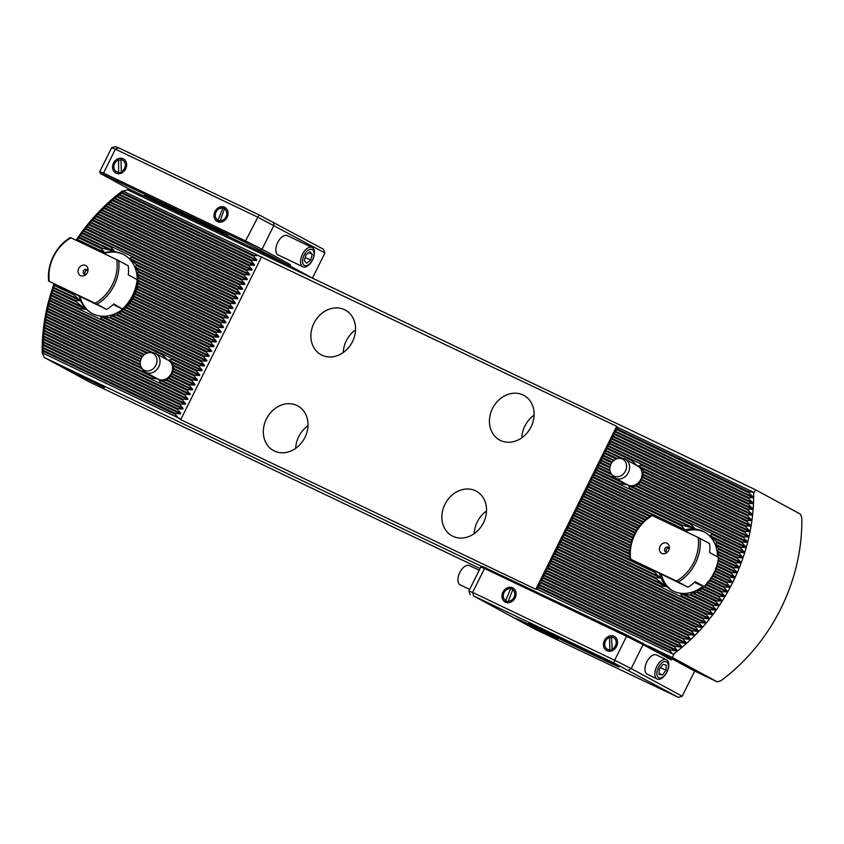 <?xml version="1.0" encoding="UTF-8"?>
<svg xmlns="http://www.w3.org/2000/svg" width="844" height="844" viewBox="0 0 844 844"><rect width="100%" height="100%" fill="white"/><g stroke="black" fill="none" stroke-linecap="round" stroke-linejoin="round"><path stroke-width="1.27" d="M625.879 483.907L626.681 484.772L620.424 483.781A14.38 12.09 -61.5 0 0 621.785 485.427L627.831 488.307A14.38 12.09 -61.5 0 0 629.993 488.349L628.537 485.659L636.007 486.281A14.38 12.09 -61.5 0 0 636.861 485.701L637.22 483.876L640.216 482.367A14.38 12.09 -61.5 0 0 640.744 481.629L640.881 479.339L642.727 477.641A14.38 12.09 -61.5 0 0 642.991 476.776L642.273 473.706L643.592 472.134A14.38 12.09 -61.5 0 0 643.539 471.11L638.349 465.899L641.482 465.192A14.38 12.09 -61.5 0 0 640.121 463.556L634.076 460.666A14.38 12.09 -61.5 0 0 631.924 460.624L636.492 465.012L631.755 462.755M615.139 478.084L627.609 484.846A10.698 8.989 -61.5 0 0 640.828 479.318A10.698 8.989 -61.5 0 0 637.811 466.036L625.351 459.273A10.698 8.989 118.5 0 1 628.358 472.556A10.698 8.989 118.5 0 1 615.139 478.084A10.698 8.989 118.5 0 1 612.322 475.457L611.13 473.621A9.558 8.029 118.5 0 1 610.961 464.105A9.558 8.029 118.5 0 1 619.422 458.345A9.558 8.029 118.5 0 1 625.457 471.036A9.558 8.029 118.5 0 1 611.13 473.621M67.235 369.482L104.403 387.596L79.051 374.462L67.235 369.482M156.309 378.133L157.111 378.998L150.854 378.007A14.38 12.09 -61.5 0 0 152.215 379.652L158.261 382.532A14.38 12.09 -61.5 0 0 160.413 382.575L158.967 379.884L166.437 380.507A14.38 12.09 -61.5 0 0 167.291 379.927L167.65 378.112L170.646 376.593A14.38 12.09 -61.5 0 0 171.174 375.854L171.311 373.565L173.147 371.866A14.38 12.09 -61.5 0 0 173.421 371.001L172.703 367.931L174.022 366.359A14.38 12.09 -61.5 0 0 173.969 365.336L168.779 360.124L171.912 359.417A14.38 12.09 -61.5 0 0 170.551 357.782L164.506 354.891A14.38 12.09 -61.5 0 0 162.354 354.849L166.922 359.238L162.185 356.98M145.569 372.309L158.039 379.072A10.698 8.989 -61.5 0 0 171.258 373.544A10.698 8.989 -61.5 0 0 168.241 360.261L155.781 353.499A10.698 8.989 118.5 0 1 158.788 366.781A10.698 8.989 118.5 0 1 145.569 372.309A10.698 8.989 118.5 0 1 142.752 369.683L141.56 367.847A9.558 8.029 118.5 0 1 141.391 358.331A9.558 8.029 118.5 0 1 149.852 352.57A9.558 8.029 118.5 0 1 155.876 365.262A9.558 8.029 118.5 0 1 141.56 367.847M717.6 557.093L718.93 555.531A37.125 31.186 -61.5 0 0 718.93 554.54L717.2 550.974L718.518 549.402A37.125 31.186 -61.5 0 0 718.339 548.336L715.29 544.137L716.778 542.65A37.125 31.186 -61.5 0 0 716.292 541.426L709.604 535.497L712.273 534.568A37.125 31.186 -61.5 0 0 710.848 532.902L693.061 524.409A37.125 31.186 -61.5 0 0 690.846 524.335L694.96 528.502L682.859 525.464A37.125 31.186 -61.5 0 0 681.583 525.833L684.516 529.441L680.517 529.04M717.79 561.925L718.434 561.218A37.125 31.186 -61.5 0 0 718.571 560.3L718.244 559.414M715.691 568.033L717.231 566.567A37.125 31.186 -61.5 0 0 717.474 565.702L717.189 564.478M713.676 573.002L715.395 571.62A37.125 31.186 -61.5 0 0 715.744 570.797L715.48 568.677M717.453 556.818A33.433 28.095 -61.5 0 0 704.001 531.752A33.433 28.095 -61.5 0 0 683.292 530.37M73.903 293.796L73.818 293.796A37.125 31.186 -61.5 0 0 73.998 294.873L80.18 300.759L75.559 300.548A37.125 31.186 -61.5 0 0 76.044 301.772L85.866 309.4L80.064 308.63A37.125 31.186 -61.5 0 0 81.488 310.297L99.275 318.8A37.125 31.186 -61.5 0 0 101.491 318.863L100.499 316.394L109.477 317.745A37.125 31.186 -61.5 0 0 110.754 317.365L110.954 315.456L116.272 315.065A37.125 31.186 -61.5 0 0 117.253 314.538L117.611 312.713L121.62 311.689A37.125 31.186 -61.5 0 0 122.422 311.088L122.781 309.252L126.02 307.87A37.125 31.186 -61.5 0 0 126.684 307.195L126.959 305.328L129.681 303.692A37.125 31.186 -61.5 0 0 130.229 302.964L130.377 301.034L132.708 299.209A37.125 31.186 -61.5 0 0 133.152 298.428L133.215 296.096L135.135 294.44A37.125 31.186 -61.5 0 0 135.483 293.617L135.43 290.853L136.971 289.387A37.125 31.186 -61.5 0 0 137.213 288.521L136.77 285.567L138.173 284.038A37.125 31.186 -61.5 0 0 138.31 283.12L137.34 279.913L138.669 278.351A37.125 31.186 -61.5 0 0 138.669 277.359L136.939 273.794L138.258 272.222A37.125 31.186 -61.5 0 0 138.078 271.146L135.029 266.957L136.517 265.47A37.125 31.186 -61.5 0 0 136.032 264.246L129.343 258.317L132.012 257.388A37.125 31.186 -61.5 0 0 130.588 255.721L112.801 247.229A37.125 31.186 -61.5 0 0 110.585 247.155L114.7 251.322L102.599 248.273A37.125 31.186 -61.5 0 0 101.322 248.653L104.255 252.261L100.52 251.913M79.304 296.371A33.433 28.095 -61.5 0 0 91.848 313.356A33.433 28.095 -61.5 0 0 133.152 296.075A33.433 28.095 -61.5 0 0 123.741 254.571A33.433 28.095 -61.5 0 0 103.116 253.158M352.497 341.641A25.415 21.353 -61.5 0 0 345.344 310.096A25.415 21.353 -61.5 0 0 313.947 323.22A25.415 21.353 -61.5 0 0 321.1 354.765A25.415 21.353 -61.5 0 0 352.497 341.641M355.546 329.888A25.415 21.353 -61.5 0 0 346.304 340.786A25.415 21.353 -61.5 0 0 343.255 352.528M304.937 437.456A25.415 21.353 -61.5 0 0 297.784 405.911A25.415 21.353 -61.5 0 0 266.387 419.035A25.415 21.353 -61.5 0 0 273.54 450.58A25.415 21.353 -61.5 0 0 304.937 437.456M307.986 425.703A25.415 21.353 -61.5 0 0 298.744 436.591A25.415 21.353 -61.5 0 0 295.695 448.343M483.475 522.742A25.415 21.353 -61.5 0 0 476.322 491.197A25.415 21.353 -61.5 0 0 444.925 504.322A25.415 21.353 -61.5 0 0 452.089 535.866A25.415 21.353 -61.5 0 0 483.475 522.742M486.524 510.989A25.415 21.353 -61.5 0 0 477.282 521.877A25.415 21.353 -61.5 0 0 474.244 533.63M531.045 426.927A25.415 21.353 -61.5 0 0 523.881 395.382A25.415 21.353 -61.5 0 0 492.495 408.517A25.415 21.353 -61.5 0 0 499.648 440.051A25.415 21.353 -61.5 0 0 531.045 426.927M534.083 415.174A25.415 21.353 -61.5 0 0 524.852 426.072A25.415 21.353 -61.5 0 0 521.803 437.814M76.087 240.245A173.875 146.096 118.5 0 1 122.58 190.86L616.69 426.294L617.186 428.889L614.727 431.643L614.411 434.481L612.343 436.432L612.428 438.479L610.265 440.631L609.653 444.06L607.585 446.022L607.669 448.058L605.507 450.211L605.296 452.848L603.133 455L602.521 458.44L600.749 459.79L600.538 462.428L598.375 464.58L597.763 468.019L595.695 469.971L595.78 472.007L593.321 474.761L593.406 476.797L590.948 479.55L590.631 482.388L588.563 484.34L588.648 486.376L586.19 489.13L585.873 491.968L584.101 493.329L583.89 495.966L581.727 498.118L581.516 500.756L579.353 502.908L578.741 506.347L576.969 507.698L576.758 510.335L574.595 512.487L573.983 515.927L572.211 517.277L572 519.915L569.837 522.067L569.225 525.506L567.157 527.458L567.242 529.494L564.784 532.247L564.868 534.284L562.41 537.037L562.093 539.875L560.026 541.827L560.11 543.874L557.947 546.026L557.335 549.455L555.563 550.816L555.352 553.453L553.189 555.605L552.978 558.243L550.816 560.395L550.204 563.834L548.431 565.185L548.22 567.822L546.057 569.974L545.446 573.414L543.673 574.764L543.072 578.203L679.093 643.181A170.193 142.995 -61.5 0 0 679.842 642.548L685.739 643.371L686.277 642.885L683.482 639.351A170.193 142.995 -61.5 0 0 684.189 638.697L689.981 639.467L690.497 638.982L687.691 635.437A170.193 142.995 -61.5 0 0 688.377 634.772L694.57 634.994L691.732 631.439A170.193 142.995 -61.5 0 0 692.396 630.763L697.999 631.439L698.473 630.932L695.625 627.366A170.193 142.995 -61.5 0 0 696.258 626.681L701.765 627.324L702.229 626.797L699.349 623.231A170.193 142.995 -61.5 0 0 699.961 622.524L705.405 623.125L705.848 622.598L702.946 619.011A170.193 142.995 -61.5 0 0 703.527 618.304L708.886 618.863L709.319 618.336L706.386 614.727A170.193 142.995 -61.5 0 0 706.945 614.01L712.241 614.537L712.652 613.999L709.688 610.381A170.193 142.995 -61.5 0 0 710.226 609.653L715.459 610.149L715.849 609.6L712.864 605.971A170.193 142.995 -61.5 0 0 713.38 605.232L718.539 605.697L718.919 605.137L715.891 601.498A170.193 142.995 -61.5 0 0 716.387 600.738L721.493 601.181L721.852 600.611L718.803 596.951A170.193 142.995 -61.5 0 0 719.267 596.191L724.321 596.602L724.669 596.033L721.567 592.351A170.193 142.995 -61.5 0 0 722.021 591.581L727.022 591.971L727.349 591.391L724.215 587.688A170.193 142.995 -61.5 0 0 724.648 586.907L729.596 587.276L729.912 586.685L726.737 582.961A170.193 142.995 -61.5 0 0 727.138 582.17L732.434 582.339L729.121 578.182A170.193 142.995 -61.5 0 0 729.511 577.37L734.375 577.697L734.649 577.096L731.379 573.329A170.193 142.995 -61.5 0 0 731.748 572.517L736.569 572.823L736.833 572.211L733.52 568.423A170.193 142.995 -61.5 0 0 733.858 567.601L738.637 567.885L738.89 567.263L735.525 563.454A170.193 142.995 -61.5 0 0 735.841 562.621L740.589 562.885L740.821 562.262L737.392 558.422A170.193 142.995 -61.5 0 0 737.698 557.578L742.404 557.831L742.625 557.198L739.133 553.326A170.193 142.995 -61.5 0 0 739.418 552.472L744.091 552.704L744.292 552.071L740.747 548.167A170.193 142.995 -61.5 0 0 741 547.302L745.642 547.524L745.832 546.87L742.224 542.945A170.193 142.995 -61.5 0 0 742.456 542.07L747.067 542.281L747.235 541.616L743.553 537.66A170.193 142.995 -61.5 0 0 743.764 536.773L748.354 536.963L748.501 536.299L744.746 532.3A170.193 142.995 -61.5 0 0 744.935 531.404L749.493 531.583L749.63 530.908L745.801 526.878A170.193 142.995 -61.5 0 0 745.959 525.96L750.495 526.139L750.611 525.453L746.687 521.381A170.193 142.995 -61.5 0 0 746.824 520.453L751.339 520.611L751.434 519.915L747.425 515.8A170.193 142.995 -61.5 0 0 747.541 514.872L752.036 515.019L752.109 514.312L748.006 510.156A170.193 142.995 -61.5 0 0 748.09 509.206L752.563 509.343L752.616 508.626L748.406 504.417A170.193 142.995 -61.5 0 0 748.459 503.457L752.922 503.594L752.953 502.866L748.628 498.604A170.193 142.995 -61.5 0 0 748.649 497.622L753.101 497.749L753.112 497.01L748.67 492.685A170.193 142.995 -61.5 0 0 748.649 491.693L753.65 492.316A173.875 146.096 118.5 0 1 732.687 582.466A173.875 146.096 118.5 0 1 673.269 654.237L536.214 588.806L673.269 654.237M123.087 191.145L127.571 189.826L755.602 489.826L800.471 514.175L801.8 517.794A173.875 146.096 118.5 0 1 780.858 608.598A173.875 146.096 118.5 0 1 720.892 680.77L717.231 681.846L672.362 657.497L673.776 654.522M755.602 489.826L754.156 492.59L753.65 492.316M617.112 427.075L752.626 491.809M579.132 505.545L635.469 532.448M578.741 506.347L635.047 533.239M576.758 510.335L633.169 537.28M576.357 511.137L632.831 538.113M614.411 434.481L748.628 498.604M612.428 438.479L748.459 503.457M614.812 433.679L748.649 497.622M581.115 501.558L637.79 528.629M581.516 500.756L638.307 527.88M583.499 496.757L641.113 524.282M583.89 495.966L641.725 523.586M585.873 491.968L645.048 520.242M586.274 491.176L645.765 519.598M588.247 487.178L649.722 516.539M588.648 486.376L650.587 515.969M590.631 482.388L681.583 525.833M616.785 429.691L748.67 492.685M617.186 428.889L748.649 491.693M543.072 578.203L541.004 580.155L541.088 582.191L675.305 646.314L681.319 647.179L681.878 646.715L679.093 643.181M541.088 582.191L540.688 582.993L674.535 646.926A170.193 142.995 -61.5 0 0 675.305 646.314M574.384 515.125L631.418 542.375M573.983 515.927L631.185 543.251M572 519.915L630.257 547.745M571.61 520.716L630.13 548.674M569.626 524.704L629.761 553.432M569.225 525.506L629.761 554.424M567.242 529.494L639.108 563.824M566.851 530.296L654.258 572.053L660.441 577.94L655.82 577.739A37.125 31.186 -61.5 0 0 656.305 578.952L666.127 586.591L660.324 585.81A37.125 31.186 -61.5 0 0 661.749 587.487L679.536 595.98A37.125 31.186 -61.5 0 0 681.752 596.054L680.77 593.575L689.738 594.925A37.125 31.186 -61.5 0 0 691.014 594.545L691.215 592.646L696.532 592.245A37.125 31.186 -61.5 0 0 697.513 591.718L697.872 589.903L701.891 588.88A37.125 31.186 -61.5 0 0 702.683 588.268L703.041 586.443L724.321 596.602M654.089 571.008A37.125 31.186 -61.5 0 0 654.258 572.053M564.868 534.284L655.82 577.739M540.688 582.993L538.62 584.945L538.704 586.981L670.59 649.986L676.719 650.914L677.299 650.45L674.535 646.926M538.704 586.981L538.314 587.783L669.777 650.587A170.193 142.995 -61.5 0 0 670.59 649.986M538.314 587.783L536.731 588.996M672.246 653.731L669.777 650.587M54.005 284.017A173.875 146.096 118.5 0 0 42.2 352.792L44.331 357.497L89.2 381.847L480.046 568.539M386.953 523.512L386.077 523.66M473.579 595.917L534.769 629.118L678.439 697.376L613.915 662.951L473.579 595.917L472.651 592.425L614.675 660.272L626.564 636.313L484.54 568.476L472.651 592.425L468.874 591.043L480.763 567.084L482.641 566.514L627.377 635.258L670.579 658.088L671.813 657.233L693.979 669.26L694.665 671.086L672.499 659.058L671.265 659.913L643.075 644.616L631.185 668.575L682.184 696.237L694.665 671.086L717.231 681.846M659.586 573.635A33.433 28.095 -61.5 0 0 672.109 590.536A33.433 28.095 -61.5 0 0 703.231 586.095M61 365.558L64.366 367.267L61.063 365.505M68.543 369.102L66.824 368.343L68.543 369.102M68.079 368.965L67.277 368.533M44.331 357.497L482.188 566.651M672.499 659.058L671.813 657.233L648.392 646.05L672.362 657.497M66.328 368.1L63.543 366.76L66.328 368.1M65.157 367.594L64.186 367.024M57.898 364.017L60.494 365.336L57.919 363.996M122.886 190.987L122.559 192.622A170.193 142.995 -61.5 0 0 121.758 193.223L118.751 193.983L117.801 196.272A170.193 142.995 -61.5 0 0 117.031 196.895L114.151 197.718L113.244 200.017A170.193 142.995 -61.5 0 0 112.495 200.65L109.731 201.537L108.855 203.858A170.193 142.995 -61.5 0 0 108.148 204.501L105.479 205.43L104.645 207.772A170.193 142.995 -61.5 0 0 103.96 208.426L101.396 209.407L100.605 211.76A170.193 142.995 -61.5 0 0 99.94 212.435L97.471 213.458L96.722 215.832A170.193 142.995 -61.5 0 0 96.089 216.518L93.23 218.1L92.988 219.978A170.193 142.995 -61.5 0 0 92.376 220.674L90.065 221.772L89.401 224.188A170.193 142.995 -61.5 0 0 88.81 224.894L86.573 226.034L85.951 228.471A170.193 142.995 -61.5 0 0 85.392 229.188L82.817 230.897L82.649 232.817A170.193 142.995 -61.5 0 0 82.111 233.545L80.011 234.748L79.473 237.227A170.193 142.995 -61.5 0 0 78.967 237.976L76.92 239.2L76.509 240.445M42.2 352.792L178.021 417.643L180.732 419.668L535.792 589.27L536.214 588.806M54.902 284.502L54.944 284.776A170.193 142.995 -61.5 0 0 54.638 285.62L52.845 287.709L53.204 289.872A170.193 142.995 -61.5 0 0 52.919 290.726L51.178 292.836L51.589 295.031A170.193 142.995 -61.5 0 0 51.336 295.896L49.817 297.373L50.112 300.253A170.193 142.995 -61.5 0 0 49.88 301.129L48.393 302.616L48.783 305.539A170.193 142.995 -61.5 0 0 48.572 306.425L46.958 308.598L47.591 310.898A170.193 142.995 -61.5 0 0 47.401 311.795L45.966 313.314L46.536 316.321A170.193 142.995 -61.5 0 0 46.378 317.238L44.859 319.454L45.65 321.828A170.193 142.995 -61.5 0 0 45.513 322.746L44.025 324.982L44.911 327.398A170.193 142.995 -61.5 0 0 44.795 328.337L43.361 330.584L44.331 333.053A170.193 142.995 -61.5 0 0 44.257 334.002L42.844 336.271L43.93 338.782A170.193 142.995 -61.5 0 0 43.877 339.752L42.506 342.031L43.709 344.605A170.193 142.995 -61.5 0 0 43.688 345.586L42.348 347.886L43.677 350.513A170.193 142.995 -61.5 0 0 43.688 351.505L42.506 352.919M42.706 353.066L180.268 418.772M711.017 577.655L712.969 576.389A37.125 31.186 -61.5 0 0 713.412 575.608L713.38 573.604M707.683 581.991L709.941 580.872A37.125 31.186 -61.5 0 0 710.49 580.144L710.637 578.214M705.078 585.493L706.291 585.05A37.125 31.186 -61.5 0 0 706.945 584.375L707.219 582.508M135.135 294.44L215.579 332.863L215.98 332.072L220.875 332.409L221.17 331.808L217.963 328.073L218.353 327.282L223.249 327.62L223.544 327.018L220.337 323.284L220.738 322.482L225.633 322.83L225.928 322.229L222.71 318.494L223.111 317.692L228.007 318.04L228.302 317.439L225.095 313.704L225.485 312.902L230.38 313.251L230.686 312.649L227.469 308.915L227.869 308.113L232.765 308.461L233.06 307.86L229.853 304.125L230.243 303.323L235.138 303.661L235.434 303.07L232.227 299.335L232.627 298.533L237.523 298.871L237.818 298.28L234.6 294.545L235.001 293.744L239.896 294.081L240.192 293.49L236.985 289.756L237.375 288.954L242.281 289.292L242.576 288.701L239.358 284.966L239.759 284.164L244.654 284.502L244.95 283.901L241.743 280.166L242.133 279.375L247.028 279.712L247.324 279.111L244.116 275.376L244.517 274.585L249.413 274.922L249.708 274.321L246.501 270.586L246.891 269.785L251.786 270.133L252.082 269.531L248.874 265.797L249.275 264.995L254.171 265.343L254.466 264.742L251.248 261.007L251.649 260.205L256.544 260.553L256.84 259.952L253.633 256.217L254.023 255.415L258.401 255.721M135.483 293.617L215.98 332.072M132.708 299.209L213.205 337.663L213.595 336.861L218.49 337.199L218.796 336.598L215.579 332.863M133.152 298.428L213.595 336.861M715.744 570.797L729.511 577.37M715.395 571.62L729.121 578.182M713.412 575.608L727.138 582.17M712.969 576.389L726.737 582.961M609.653 444.06L748.006 510.156M108.148 204.501L246.501 270.586M610.054 443.269L748.09 509.206M108.855 203.858L246.891 269.785M612.037 439.27L748.406 504.417M112.495 200.65L248.874 265.797M113.244 200.017L249.275 264.995M117.031 196.895L251.248 261.007M117.801 196.272L251.649 260.205M136.971 289.387L217.963 328.073M717.231 566.567L731.379 573.329M137.213 288.521L218.353 327.282M717.474 565.702L731.748 572.517M138.173 284.038L220.337 323.284M718.434 561.218L733.52 568.423M138.31 283.12L220.738 322.482M718.571 560.3L733.858 567.601M138.669 278.351L222.71 318.494M718.93 555.531L735.525 563.454M138.669 277.359L223.111 317.692M718.93 554.54L735.841 562.621M138.258 272.222L225.095 313.704M718.518 549.402L737.392 558.422M138.078 271.146L225.485 312.902M718.339 548.336L737.698 557.578M136.517 265.47L227.469 308.915M78.967 237.976L101.322 248.653M716.778 542.65L739.133 553.326M591.022 481.586L682.859 525.464M136.032 264.246L227.869 308.113M79.473 237.227L102.599 248.273M716.292 541.426L739.418 552.472M593.005 477.598L690.846 524.335M132.012 257.388L229.853 304.125M82.111 233.545L110.585 247.155M712.273 534.568L740.747 548.167M593.406 476.797L693.061 524.409M130.588 255.721L230.243 303.323M82.649 232.817L112.801 247.229M710.848 532.902L741 547.302M595.389 472.809L621.785 485.427M627.831 488.307L742.224 542.945M85.392 229.188L232.227 299.335M595.78 472.007L620.424 483.781M85.951 228.471L232.627 298.533M629.993 488.349L742.456 542.07M597.763 468.019L611.868 474.761M88.81 224.894L234.6 294.545M636.007 486.281L743.553 537.66M598.164 467.217L610.951 473.326M89.401 224.188L235.001 293.744M636.861 485.701L743.764 536.773M600.137 463.229L609.864 467.871M92.376 220.674L236.985 289.756M640.216 482.367L744.746 532.3M600.538 462.428L610.001 466.943M92.988 219.978L237.375 288.954M640.744 481.629L744.935 531.404M602.521 458.44L611.71 462.828M96.089 216.518L239.358 284.966M642.727 477.641L745.801 526.878M602.922 457.638L612.238 462.09M96.722 215.832L239.759 284.164M642.991 476.776L745.959 525.96M604.895 453.65L616.173 459.031M99.94 212.435L241.743 280.166M643.592 472.134L746.687 521.381M605.296 452.848L617.375 458.619M100.605 211.76L242.133 279.375M643.539 471.11L746.824 520.453M607.279 448.85L631.924 460.624M103.96 208.426L244.116 275.376M641.482 465.192L747.425 515.8M607.669 448.058L634.076 460.666M104.645 207.772L244.517 274.585M640.121 463.556L747.541 514.872M121.758 193.223L253.633 256.217M122.559 192.622L254.023 255.415M170.551 357.782L196.947 370.389L201.853 370.738L202.149 370.136L198.931 366.401L199.332 365.6L204.227 365.948L204.522 365.346L201.315 361.612L201.705 360.81L206.601 361.158L206.896 360.557L203.689 356.822L204.09 356.02L208.985 356.358L209.28 355.767L206.063 352.032L206.463 351.231L211.359 351.568L211.654 350.977L208.447 347.243L208.848 346.441L213.743 346.778L214.038 346.188L210.821 342.453L211.222 341.651L216.117 341.989L216.412 341.398L213.205 337.663M44.331 333.053L182.684 399.138L187.579 399.476L187.874 398.885L184.667 395.15L185.058 394.348L189.953 394.686L190.259 394.095L187.041 390.361L187.442 389.559L192.337 389.896L192.632 389.295L189.425 385.56L189.816 384.769L194.711 385.107L195.006 384.505L191.799 380.771L192.2 379.979L197.095 380.317L197.39 379.716L194.173 375.981L194.574 375.179L199.469 375.527L199.764 374.926L196.557 371.191L196.947 370.389M545.846 572.612L684.189 638.697M545.446 573.414L683.482 639.351M44.257 334.002L182.283 399.94L182.684 399.138M43.93 338.782L180.31 403.928L185.205 404.265L185.501 403.675L182.283 399.94M543.462 577.401L679.842 642.548M43.877 339.752L179.909 404.73L180.31 403.928M43.709 344.605L177.926 408.718L182.821 409.055L183.116 408.464L179.909 404.73M43.688 345.586L177.535 409.519L177.926 408.718M130.229 302.964L211.222 341.651M710.49 580.144L724.648 586.907M129.681 303.692L210.821 342.453M709.941 580.872L724.215 587.688M126.684 307.195L208.848 346.441M706.945 584.375L722.021 591.581M126.02 307.87L208.447 347.243M706.291 585.05L721.567 592.351M122.422 311.088L206.463 351.231M702.683 588.268L719.267 596.191M121.62 311.689L206.063 352.032M701.891 588.88L718.803 596.951M54.944 284.776L73.818 293.796M117.253 314.538L204.09 356.02M697.513 591.718L716.387 600.738M116.272 315.065L203.689 356.822M54.638 285.62L73.998 294.873M696.532 592.245L715.891 601.498M110.754 317.365L201.705 360.81M53.204 289.872L75.559 300.548M691.014 594.545L713.38 605.232M564.467 535.085L656.305 578.952M109.477 317.745L201.315 361.612M52.919 290.726L76.044 301.772M689.738 594.925L712.864 605.971M562.484 539.073L660.324 585.81M101.491 318.863L199.332 365.6M51.589 295.031L80.064 308.63M681.752 596.054L710.226 609.653M562.093 539.875L661.749 587.487M99.275 318.8L198.931 366.401M51.336 295.896L81.488 310.297M679.536 595.98L709.688 610.381M560.11 543.874L706.945 614.01M50.112 300.253L164.506 354.891M559.709 544.665L706.386 614.727M171.912 359.417L196.557 371.191M49.88 301.129L162.354 354.849M557.736 548.663L703.527 618.304M173.969 365.336L194.574 375.179M48.783 305.539L147.805 352.845M557.335 549.455L702.946 619.011M174.022 366.359L194.173 375.981M48.572 306.425L146.603 353.256M555.352 553.453L699.961 622.524M173.421 371.001L192.2 379.979M47.591 310.898L142.668 356.316M554.962 554.255L699.349 623.231M173.147 371.866L191.799 380.771M47.401 311.795L142.14 357.054M552.978 558.243L696.258 626.681M171.174 375.854L189.816 384.769M46.536 316.321L140.431 361.169M552.577 559.044L695.625 627.366M170.646 376.593L189.425 385.56M46.378 317.238L140.294 362.097M550.594 563.032L692.396 630.763M167.291 379.927L187.442 389.559M45.65 321.828L141.381 367.551M550.204 563.834L691.732 631.439M166.437 380.507L187.041 390.361M45.513 322.746L142.298 368.986M548.22 567.822L688.377 634.772M160.413 382.575L185.058 394.348M44.911 327.398L150.854 378.007M547.819 568.624L687.691 635.437M158.261 382.532L184.667 395.15M44.795 328.337L152.215 379.652M43.677 350.513L175.552 413.507L180.447 413.855L180.743 413.254L177.535 409.519M43.688 351.505L175.151 414.309L175.552 413.507M178.021 417.643L175.151 414.309M68.923 369.398L68.069 368.976M67.815 368.849L67.267 368.554L67.815 368.849M63.553 366.739L64.197 366.992M64.028 367.066L63.3 366.665M62.625 366.38L63.205 366.644M261.64 256.692L180.732 419.668M616.69 426.294L535.792 589.27M668.838 547.935A2.68 2.247 -61.5 0 0 666.507 552.24M669.208 548.98A2.68 2.247 -61.5 0 0 664.85 548.684A2.68 2.247 -61.5 0 0 667.583 551.976M660.082 546.247A5.686 4.779 -61.5 0 0 660.863 552.714A5.686 4.779 -61.5 0 0 666.939 552.577A5.686 4.779 -61.5 0 0 668.701 550.362A5.686 4.779 -61.5 0 0 669.355 548.115A5.686 4.779 -61.5 0 0 665.969 542.903A5.686 4.779 -61.5 0 0 660.082 546.247M634.973 534.252A38.782 32.589 -61.5 0 0 630.668 559.161L676.477 581.041A38.782 32.589 -61.5 0 0 698.115 537.449L652.306 515.568A38.782 32.589 -61.5 0 0 634.973 534.252M652.306 515.568L651.663 515.294A40.122 33.718 -61.5 0 0 634.593 534.115A40.122 33.718 -61.5 0 0 630.014 558.897L630.668 559.161M676.477 581.041L687.966 587.192A40.122 33.718 -61.5 0 0 695.192 581.685L704.054 586.485A40.122 33.718 -61.5 0 0 713.887 573.181A40.122 33.718 -61.5 0 0 718.497 557.388L709.646 552.577A40.122 33.718 -61.5 0 0 709.604 543.599L698.115 537.449M678.407 582.001A40.122 33.718 -61.5 0 0 695.467 563.191A40.122 33.718 -61.5 0 0 700.045 538.409M704.054 586.485L700.942 585.166A33.433 28.095 -61.5 0 0 701.069 585.061M685.275 531.319A33.433 28.095 118.5 0 1 704.909 532.269M700.942 585.166L702.999 586.285M673.037 591.011A33.433 28.095 118.5 0 1 661.39 574.5M687.966 587.192L630.014 558.897M694.485 582.339L702.904 586.358M87.512 270.175A2.68 2.247 -61.5 0 0 85.181 274.479M87.881 271.209A2.68 2.247 -61.5 0 0 83.514 270.924A2.68 2.247 -61.5 0 0 86.246 274.216M87.375 272.601A5.686 4.779 -61.5 0 0 88.029 270.344A5.686 4.779 -61.5 0 0 84.632 265.132A5.686 4.779 -61.5 0 0 78.745 268.487A5.686 4.779 -61.5 0 0 79.536 274.954A5.686 4.779 -61.5 0 0 85.603 274.817A5.686 4.779 -61.5 0 0 87.375 272.601M112.484 284.597A38.782 32.589 -61.5 0 0 116.788 259.688L70.98 237.808A38.782 32.589 -61.5 0 0 49.342 281.4L95.15 303.281A38.782 32.589 -61.5 0 0 112.484 284.597M95.15 303.281L97.071 304.241A40.122 33.718 -61.5 0 0 114.13 285.43A40.122 33.718 -61.5 0 0 118.709 260.648L116.788 259.688M70.98 237.808L70.326 237.533A40.122 33.718 -61.5 0 0 53.267 256.354A40.122 33.718 -61.5 0 0 48.688 281.126L49.342 281.4M97.071 304.241L106.629 309.431A40.122 33.718 -61.5 0 0 113.866 303.924L119.616 307.406A33.433 28.095 -61.5 0 0 119.742 307.3M119.616 307.406L122.739 309.104M92.228 313.557A33.433 28.095 118.5 0 1 80.053 296.729M103.949 253.548A33.433 28.095 118.5 0 1 124.121 254.782M122.718 308.725A40.122 33.718 -61.5 0 0 137.171 279.628L128.309 274.817A40.122 33.718 -61.5 0 0 128.277 265.839L118.709 260.648M106.629 309.431L48.688 281.126M122.696 309.136L113.149 304.578M611.446 637.357A6.689 5.623 -61.5 0 0 609.104 638.106M614.042 636.26A8.029 6.741 -61.5 0 0 604.388 640.533A8.029 6.741 -61.5 0 0 606.899 650.629A8.029 6.741 -61.5 0 0 616.563 646.356A8.029 6.741 -61.5 0 0 614.042 636.26M512.487 589.27A6.689 5.623 -61.5 0 0 510.177 588.88M506.474 601.213A6.689 5.623 -61.5 0 0 506.695 601.318A6.689 5.623 -61.5 0 0 507.772 601.688M512.593 587.804A8.029 6.741 -61.5 0 0 502.94 592.077A8.029 6.741 -61.5 0 0 505.461 602.173A8.029 6.741 -61.5 0 0 515.114 597.89A8.029 6.741 -61.5 0 0 512.593 587.804M593.258 653.794L616.384 665.42L618.958 666.95L611.109 663.479L554.297 636.344L528.608 623.167L593.258 653.794M518.111 620.002A24.075 0.57 -153.6 0 0 542.217 632.23A24.075 0.57 -153.6 0 0 557.926 639.425A24.075 0.57 -153.6 0 0 554.624 637.442A24.075 0.57 -153.6 0 0 530.517 625.214A24.075 0.57 -153.6 0 0 514.798 618.019A24.075 0.57 -153.6 0 0 518.111 620.002M656.674 655.039A10.698 5.792 115.5 0 0 652.074 655.63A10.698 5.792 115.5 0 0 645.027 670.389A10.698 5.792 115.5 0 0 647.169 674.198M642.928 643.075L643.075 644.616L626.564 636.313L627.377 635.258M613.915 662.951L614.675 660.272L631.185 668.575L628.495 670.284M486.186 567.822L484.54 568.476L480.763 567.084M468.874 591.043L470.245 594.693M678.439 697.376L682.184 696.237M671.265 659.913L670.579 658.088M609.632 650.218A6.689 5.623 -61.5 0 0 612.037 649.954M657.771 668.912A8.851 4.8 115.5 0 0 659.523 677.943A8.851 4.8 115.5 0 0 667.488 670.558A8.851 4.8 115.5 0 0 665.737 661.527A8.851 4.8 115.5 0 0 657.771 668.912M655.946 668.353A10.698 5.792 115.5 0 0 657.212 679.009A10.698 5.792 115.5 0 0 667.699 670.336A10.698 5.792 115.5 0 0 666.433 659.691A10.698 5.792 115.5 0 0 655.946 668.353M659.058 674.409L662.445 674.978L666.021 670.305L666.211 665.061L662.814 664.492L659.238 669.165L659.058 674.409M660.409 667.625L666.021 670.305M659.09 673.385L662.445 674.978M469.675 589.418L460.275 584.934A10.698 5.792 -64.5 0 1 458.978 574.395A10.698 5.792 -64.5 0 1 469.496 565.617L479.192 570.249M545.625 633.401L527.099 624.043L545.625 633.401M611.858 649.289A6.541 5.497 -61.5 0 0 616.215 642.295A6.541 5.497 -61.5 0 0 611.436 637.125L612.311 650.946M611.794 635.912L611.436 637.125M609.442 636.387L609.969 651.42M609.083 637.6A6.541 5.497 -61.5 0 0 604.726 644.594A6.541 5.497 -61.5 0 0 609.505 649.764M510.251 588.679A6.541 5.497 -61.5 0 0 503.773 593.269A6.541 5.497 -61.5 0 0 505.651 600.59L511.2 587.498M505.524 602.215L505.651 600.59M507.666 602.911L513.352 588.205M507.803 601.287A6.541 5.497 -61.5 0 0 514.281 596.697A6.541 5.497 -61.5 0 0 512.403 589.386M118.761 172.735A6.689 5.623 -61.5 0 0 121.167 172.471M116.029 173.157A8.029 6.741 -61.5 0 0 125.682 168.874A8.029 6.741 -61.5 0 0 123.161 158.778A8.029 6.741 -61.5 0 0 113.507 163.061A8.029 6.741 -61.5 0 0 116.029 173.157M218.49 220.653A6.689 5.623 -61.5 0 0 218.702 220.759A6.689 5.623 -61.5 0 0 219.788 221.128M217.478 221.613A8.029 6.741 -61.5 0 0 227.131 217.33A8.029 6.741 -61.5 0 0 224.609 207.244A8.029 6.741 -61.5 0 0 214.956 211.517A8.029 6.741 -61.5 0 0 217.478 221.613M144.366 195.47L205.693 224.272L227.722 235.56L144.366 195.47M278.024 254.877A10.698 5.792 -64.5 0 1 275.882 251.069A10.698 5.792 -64.5 0 1 282.94 236.299A10.698 5.792 -64.5 0 1 287.54 235.708M273.625 222.215L273.941 225.295L262.051 249.244L290.231 264.541L290.273 266.082L312.449 278.109L324.929 252.957L257.42 216.992L115.396 149.145L103.506 173.104L245.53 240.941L259.045 214.882L323.558 249.307L324.929 252.957M128.077 188.539L288.353 265.111L245.15 242.281L103.97 174.845L100.425 173.537L128.077 188.539L128.119 190.09L127.961 188.476M103.97 174.845L103.506 173.104L99.74 171.712L111.63 147.763L115.396 149.145L118.698 147.848L259.045 214.882M128.119 190.09L288.395 266.651L288.353 265.111L290.231 264.541M111.63 147.763L115.375 146.624L118.698 147.848M245.15 242.281L245.53 240.941L262.051 249.244L260.701 250.098M99.74 171.712L100.425 173.537M288.395 266.651L290.273 266.082M224.504 208.711A6.689 5.623 -61.5 0 0 222.183 208.32M120.565 159.875A6.689 5.623 -61.5 0 0 118.223 160.624M311.7 261.25A8.851 4.8 115.5 0 0 312.976 250.14A8.851 4.8 115.5 0 0 304.927 253.727A8.851 4.8 115.5 0 0 303.64 264.837A8.851 4.8 115.5 0 0 311.7 261.25M311.594 261.651A10.698 5.792 115.5 0 0 312.111 247.45A10.698 5.792 115.5 0 0 303.407 252.556A10.698 5.792 115.5 0 0 302.891 266.757A10.698 5.792 115.5 0 0 311.594 261.651M312.312 254.36L309.948 251.734L305.95 254.867L304.304 260.617L306.667 263.244L310.676 260.11L312.312 254.36L308.767 252.662M305.201 257.494L310.676 260.11M118.213 160.117A6.541 5.497 -61.5 0 0 113.845 167.123A6.541 5.497 -61.5 0 0 118.635 172.281L118.571 158.915M119.088 173.938L118.635 172.281M121.441 173.474L120.914 158.44M120.987 171.817A6.541 5.497 -61.5 0 0 125.345 164.812A6.541 5.497 -61.5 0 0 120.555 159.653M219.82 220.727A6.541 5.497 -61.5 0 0 226.287 216.138A6.541 5.497 -61.5 0 0 224.409 208.827L219.683 222.352M225.359 207.645L224.409 208.827M223.217 206.938L217.53 221.655M222.267 208.12A6.541 5.497 -61.5 0 0 215.79 212.709A6.541 5.497 -61.5 0 0 217.668 220.031M149.852 352.57L152.036 352.57A10.698 8.989 118.5 0 1 155.781 353.499M619.422 458.345L621.606 458.345A10.698 8.989 118.5 0 1 625.351 459.273M576.674 508.299L633.876 535.623M576.969 507.698L634.16 535.022M612.639 435.842L752.953 502.866M612.343 436.432L752.922 503.594M579.353 502.908L636.703 530.306M579.058 503.509L636.365 530.876M581.727 498.118L639.805 525.865M581.432 498.72L639.393 526.403M584.101 493.329L643.508 521.697M583.805 493.93L643.012 522.204M586.485 488.539L647.886 517.868M586.19 489.13L647.295 518.322M588.859 483.749L684.516 529.441M588.563 484.34L683.566 529.726M615.023 431.052L753.112 497.01M614.727 431.643L753.101 497.749M541.299 579.564L681.878 646.715M541.004 580.155L681.319 647.179M574.595 512.487L632.156 539.991M574.3 513.089L631.945 540.624M572.211 517.277L630.721 545.224M571.915 517.878L630.584 545.899M569.837 522.067L629.898 550.763M569.542 522.668L629.846 551.48M567.463 526.867L629.824 556.65M567.157 527.458L629.877 557.42M565.079 531.657L660.082 577.032M564.784 532.247L660.441 577.94M538.926 584.354L677.299 650.45M538.62 584.945L676.719 650.914M133.12 296.413L218.49 337.199M133.415 295.822L218.796 336.598M713.623 573.709L732.043 582.518M713.918 573.118L732.339 581.917M593.321 474.761L745.642 547.524M593.617 474.17L745.832 546.87M83.229 230.359L235.434 303.07M82.817 230.897L235.138 303.661M607.891 445.421L752.109 514.312M105.479 205.43L249.708 274.321M607.585 446.022L752.036 515.019M104.962 205.925L249.413 274.922M610.265 440.631L752.616 508.626M109.731 201.537L252.082 269.531M609.969 441.233L752.563 509.343M109.192 202.011L251.786 270.133M114.151 197.718L254.466 264.742M113.592 198.192L254.171 265.343M135.43 290.853L221.17 331.808M716.018 568.191L734.649 577.096M135.209 291.486L220.875 332.409M715.786 568.824L734.375 577.697M136.77 285.567L223.544 327.018M717.558 563.001L736.833 572.211M136.644 286.243L223.249 327.62M717.4 563.665L736.569 572.823M137.34 279.913L225.928 322.229M718.487 557.515L738.89 567.263M137.319 280.641L225.633 322.83M718.402 558.222L738.637 567.885M136.939 273.794L228.302 317.439M717.2 550.974L740.821 562.262M137.055 274.585L228.007 318.04M717.316 551.776L740.589 562.885M135.029 266.957L230.686 312.649M76.92 239.2L104.255 252.261M715.29 544.137L742.625 557.198M76.551 239.759L103.306 252.546M135.388 267.864L230.38 313.251M715.649 545.045L742.404 557.831M591.243 478.959L694.96 528.502M129.343 258.317L233.06 307.86M80.011 234.748L114.7 251.322M709.604 535.497L744.292 552.071M590.948 479.55L693.146 528.376M130.567 259.635L232.765 308.461M79.621 235.297L112.874 251.185M710.827 536.816L744.091 552.704M596.001 469.369L621.891 481.745M86.573 226.034L237.818 298.28M630.922 486.06L747.235 541.616M595.695 469.971L626.681 484.772M86.151 226.572L237.523 298.871M628.537 485.659L747.067 542.281M598.375 464.58L609.874 470.076M90.065 221.772L240.192 293.49M637.8 483.412L748.501 536.299M598.079 465.181L610.012 470.878M89.622 222.299L239.896 294.081M637.22 483.876L748.354 536.963M600.749 459.79L610.75 464.569M93.695 217.583L242.576 288.701M641.081 479.054L749.63 530.908M600.453 460.391L610.497 465.181M93.23 218.1L242.281 289.292M640.786 479.656L749.493 531.583M603.133 455L614.115 460.254M97.471 213.458L244.95 283.901M642.273 473.706L750.611 525.453M602.838 455.602L613.546 460.718M96.997 213.965L244.654 284.502M642.263 474.433L750.495 526.139M605.507 450.211L622.672 458.408M101.396 209.407L247.324 279.111M638.349 465.899L751.434 519.915M605.211 450.812L620.984 458.345M100.9 209.903L247.028 279.712M640.142 467.492L751.339 520.611M118.751 193.983L256.84 259.952M118.16 194.447L256.544 260.553M560.026 541.827L712.241 614.537M560.321 541.236L712.652 613.999M49.817 297.373L202.149 370.136M49.638 298.027L201.853 370.738M545.762 570.576L689.981 639.467M546.057 569.974L690.497 638.982M43.434 329.877L187.874 398.885M43.361 330.584L187.579 399.476M543.673 574.764L686.277 642.885M42.896 335.553L185.501 403.675M543.378 575.365L685.739 643.371M42.844 336.271L185.205 404.265M42.538 341.314L183.116 408.464M42.506 342.031L182.821 409.055M130.757 300.475L216.412 341.398M711.281 577.781L729.912 586.685M130.377 301.034L216.117 341.989M710.912 578.34L729.596 587.276M127.423 304.811L214.038 346.188M708.074 582.181L727.349 591.391M126.959 305.328L213.743 346.778M707.631 582.708L727.022 591.971M123.351 308.788L211.654 350.977M704.265 586.285L724.669 596.033M122.781 309.252L211.359 351.568M118.318 312.312L209.28 355.767M698.589 589.502L721.852 600.611M117.611 312.713L208.985 356.358M697.872 589.903L721.493 601.181M111.904 315.171L206.896 360.557M53.066 287.065L79.821 299.852M692.164 592.361L718.919 605.137M52.845 287.709L80.18 300.759M110.954 315.456L206.601 361.158M691.215 592.646L718.539 605.697M562.705 536.446L664.903 585.261M102.324 316.532L204.522 365.346M51.379 292.193L84.643 308.081M682.585 593.712L715.849 609.6M562.41 537.037L666.127 586.591M100.499 316.394L204.227 365.948M51.178 292.836L85.866 309.4M680.77 593.575L715.459 610.149M557.947 546.026L709.319 618.336M168.779 360.124L199.764 374.926M48.393 302.616L153.102 352.634M557.652 546.627L708.886 618.863M170.572 361.717L199.469 375.527M48.235 303.281L151.414 352.57M555.563 550.816L705.848 622.598M172.703 367.931L197.39 379.716M47.116 307.933L144.546 354.48M555.268 551.417L705.405 623.125M172.693 368.659L197.095 380.317M46.958 308.598L143.976 354.944M553.189 555.605L702.229 626.797M171.511 373.28L195.006 384.505M45.966 313.314L141.18 358.795M552.894 556.207L701.765 627.324M171.216 373.881L194.711 385.107M45.84 313.989L140.927 359.407M550.816 560.395L698.473 630.932M168.23 377.648L192.632 389.295M44.975 318.768L140.304 364.302M550.52 560.996L697.999 631.439M167.65 378.112L192.337 389.896M44.859 319.454L140.442 365.104M548.431 565.185L694.57 634.994M161.352 380.285L190.259 394.095M44.12 324.286L152.321 375.97M548.136 565.786L694.063 635.49M158.967 379.884L189.953 394.686M44.025 324.982L157.111 378.998M42.358 347.148L180.743 413.254M42.348 347.886L180.447 413.855M554.265 635.173L554.297 636.344M611.109 663.479L611.077 662.635M531.34 626.712L552.873 637.062L541.394 630.732L519.862 620.393L531.34 626.712M220.991 232.575L221.276 232.005M164.19 205.44L164.58 204.638M647.306 674.272L657.212 679.009M656.537 654.965L666.433 659.691M554.751 637.515L531.319 626.702L518.258 619.401M287.393 235.634L312.111 247.45M278.172 254.951L302.891 266.757"/></g></svg>
